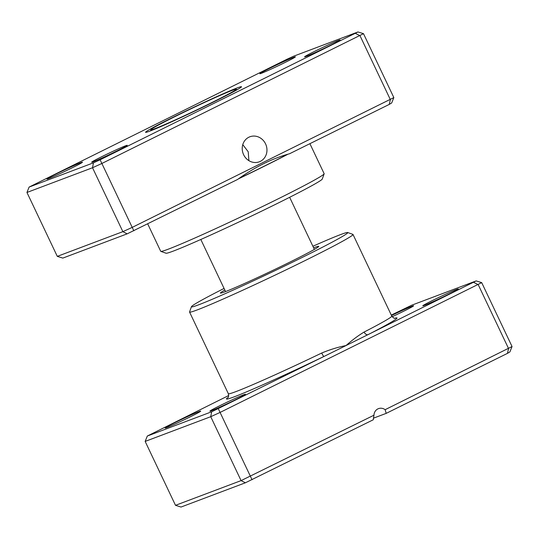 <?xml version="1.0" encoding="UTF-8"?>
<svg xmlns="http://www.w3.org/2000/svg" width="539" height="539" viewBox="0 0 539 539"><rect width="100%" height="100%" fill="white"/><g stroke="black" fill="none" stroke-linecap="round" stroke-linejoin="round"><path stroke-width="0.81" d="M260.324 161.37A13.374 12.229 69.3 0 0 265.808 144.418A13.374 12.229 69.3 0 0 249.874 136.785A13.374 12.229 69.3 0 0 248.856 137.223A13.374 12.229 69.3 0 0 243.379 154.167A13.374 12.229 69.3 0 0 259.306 161.808A13.374 12.229 69.3 0 0 260.324 161.37M248.897 160.662L248.223 151.776L242.772 144.627M57.296 256.369L122.872 231.655L132.304 227.343L393.841 97.586L391.685 102.962L389.225 104.425L289.558 153.743C272.148 158.513 254.812 167.09 237.558 179.474L127.164 233.845L62.827 258.093L57.296 256.369L26.95 192.463L29.106 187.08L93.449 162.832L100.119 159.787L357.963 31.956L293.627 56.204L286.957 59.256L29.106 187.08M80.857 162.637A19.667 0.721 154.6 0 1 82.494 162.212A19.667 0.721 154.6 0 1 68.379 169.664A19.667 0.721 154.6 0 1 48.598 178.598A19.667 0.721 154.6 0 1 46.987 179.069A19.667 0.721 154.6 0 1 60.449 171.874A19.667 0.721 154.6 0 1 80.857 162.637M293.762 57.289A19.667 0.721 154.6 0 1 295.399 56.864A19.667 0.721 154.6 0 1 281.277 64.323A19.667 0.721 154.6 0 1 261.503 73.25A19.667 0.721 154.6 0 1 259.892 73.728A19.667 0.721 154.6 0 1 273.347 66.526A19.667 0.721 154.6 0 1 293.762 57.289M338.472 40.438A19.667 0.721 154.6 0 1 340.109 40.014A19.667 0.721 154.6 0 1 325.987 47.472A19.667 0.721 154.6 0 1 306.213 56.4A19.667 0.721 154.6 0 1 304.602 56.878A19.667 0.721 154.6 0 1 318.057 49.676A19.667 0.721 154.6 0 1 338.472 40.438M125.567 145.786A19.667 0.721 154.6 0 1 127.204 145.362A19.667 0.721 154.6 0 1 113.082 152.82A19.667 0.721 154.6 0 1 93.308 161.747A19.667 0.721 154.6 0 1 91.697 162.219A19.667 0.721 154.6 0 1 105.159 155.023A19.667 0.721 154.6 0 1 125.567 145.786M324.141 173.821L322.275 179.049A86.53 3.173 154.6 0 1 260.162 211.861A86.53 3.173 154.6 0 1 173.147 251.147A86.53 3.173 154.6 0 1 166.052 253.229L160.817 251.369A90.464 3.315 -25.4 0 0 168.235 249.193A90.464 3.315 -25.4 0 0 259.205 208.121A90.464 3.315 -25.4 0 0 324.141 173.821A90.464 3.315 -25.4 0 0 324.141 173.679L309.898 143.677M147.72 223.921L160.71 251.289A90.464 3.315 -25.4 0 0 160.817 251.369M237.086 87.972A53.098 1.947 154.6 0 1 241.499 86.826A53.098 1.947 154.6 0 1 203.385 106.958A53.098 1.947 154.6 0 1 149.983 131.065A53.098 1.947 154.6 0 1 145.631 132.345A53.098 1.947 154.6 0 1 181.973 112.907A53.098 1.947 154.6 0 1 237.086 87.972M393.841 97.586L363.495 33.674L101.959 163.432L92.526 167.75L26.95 192.463M389.225 104.425L390.371 99.654L360.018 35.742L355.511 33.418M133.834 230.793L100.119 159.787M127.164 233.845L122.872 231.655L92.526 167.75L93.449 162.832M288.021 154.174A90.464 3.315 154.6 0 1 238.359 178.901M357.963 31.956L363.495 33.674M238.925 178.497A87.992 3.227 -25.4 0 0 287.631 154.289M232.242 90.363A47.196 1.732 -25.4 0 0 184.783 111.795A47.196 1.732 -25.4 0 0 150.9 129.69A47.196 1.732 -25.4 0 0 154.828 128.673A47.196 1.732 -25.4 0 0 203.816 106.506A47.196 1.732 -25.4 0 0 236.116 89.231A47.196 1.732 -25.4 0 0 232.242 90.363M224.824 290.022A54.432 1.994 -25.4 0 0 220.438 293.075A54.432 1.994 -25.4 0 0 224.952 291.801A54.432 1.994 -25.4 0 0 280.341 266.771A54.432 1.994 -25.4 0 0 318.778 246.377A54.432 1.994 -25.4 0 0 314.244 247.617A54.432 1.994 -25.4 0 0 313.644 247.846M199.066 411.587A19.667 0.721 154.6 0 1 200.703 411.163A19.667 0.721 154.6 0 1 186.588 418.621A19.667 0.721 154.6 0 1 166.814 427.548A19.667 0.721 154.6 0 1 165.197 428.02A19.667 0.721 154.6 0 1 178.658 420.824A19.667 0.721 154.6 0 1 199.066 411.587M243.776 394.737A19.667 0.721 154.6 0 1 245.413 394.312A19.667 0.721 154.6 0 1 231.298 401.771A19.667 0.721 154.6 0 1 211.524 410.698A19.667 0.721 154.6 0 1 209.907 411.169A19.667 0.721 154.6 0 1 223.368 403.974A19.667 0.721 154.6 0 1 243.776 394.737M391.489 315.517A19.667 0.721 154.6 0 1 411.971 306.246A19.667 0.721 154.6 0 1 413.608 305.822A19.667 0.721 154.6 0 1 392.156 316.75M456.681 289.396A19.667 0.721 154.6 0 1 458.318 288.971A19.667 0.721 154.6 0 1 444.203 296.423A19.667 0.721 154.6 0 1 424.422 305.357A19.667 0.721 154.6 0 1 422.812 305.829A19.667 0.721 154.6 0 1 436.273 298.633A19.667 0.721 154.6 0 1 456.681 289.396M224.069 288.439A86.53 3.173 -25.4 0 0 191.439 306.691A86.53 3.173 -25.4 0 0 198.628 304.825A86.53 3.173 -25.4 0 0 288.439 264.184A86.53 3.173 -25.4 0 0 347.662 232.511A86.53 3.173 -25.4 0 0 340.567 234.593A86.53 3.173 -25.4 0 0 312.889 246.262M347.662 232.511L352.897 234.371A90.464 3.315 154.6 0 1 353.005 234.458A90.464 3.315 154.6 0 1 289.524 268.186A90.464 3.315 154.6 0 1 197.092 309.972A90.464 3.315 154.6 0 1 189.566 312.061A90.464 3.315 154.6 0 1 189.573 311.926L191.439 306.691M228.704 395.518L147.315 436.038L211.659 411.789L323.912 356.495A3.935 0.492 64.3 0 1 321.716 353.025C329.861 349.622 337.966 347.129 346.025 345.553L476.173 280.907L411.836 305.155L391.28 315.079M373.291 419.753L245.373 482.796L181.037 507.044L175.505 505.326L241.081 480.613L373.958 415.212L373.291 419.753M512.05 346.537L509.894 351.92L507.442 353.382L386.194 413.373L385.136 409.687L512.05 346.537L481.704 282.631L220.168 412.389L210.736 416.701L145.159 441.414L175.505 505.326M211.659 411.789L210.736 416.701L241.081 480.613L245.373 482.796M218.329 408.737L252.043 479.744M385.136 409.687A7.869 7.196 69.3 0 0 378.459 408.643A7.869 7.196 69.3 0 0 373.958 415.212M473.72 282.369L478.234 284.7L508.58 348.605L507.442 353.382M386.194 413.373L373.325 418.224M228.091 397.384A94.392 3.456 154.6 0 0 323.912 356.495L346.025 345.553C352.236 340.069 358.267 335.568 364.101 332.051A90.464 3.315 -25.4 0 0 391.779 316.117C393.483 318.03 394.602 318.738 395.134 318.239M147.315 436.038L145.159 441.414M481.704 282.631L476.173 280.907M394.77 318.239A94.392 3.456 154.6 0 1 368.137 334.611A3.935 2.547 62.8 0 1 364.101 332.051M189.566 312.061L228.347 393.719A90.464 3.315 -25.4 0 0 235.866 391.631A90.464 3.315 -25.4 0 0 321.716 353.025M225.558 291.572L200.818 239.478M314.378 249.395L289.645 197.301M150.9 129.69L150.475 130.883M236.116 89.231L237.301 89.649M353.005 234.458L391.779 316.117M227.862 397.661C228.603 397.533 228.765 396.219 228.347 393.719"/></g></svg>
